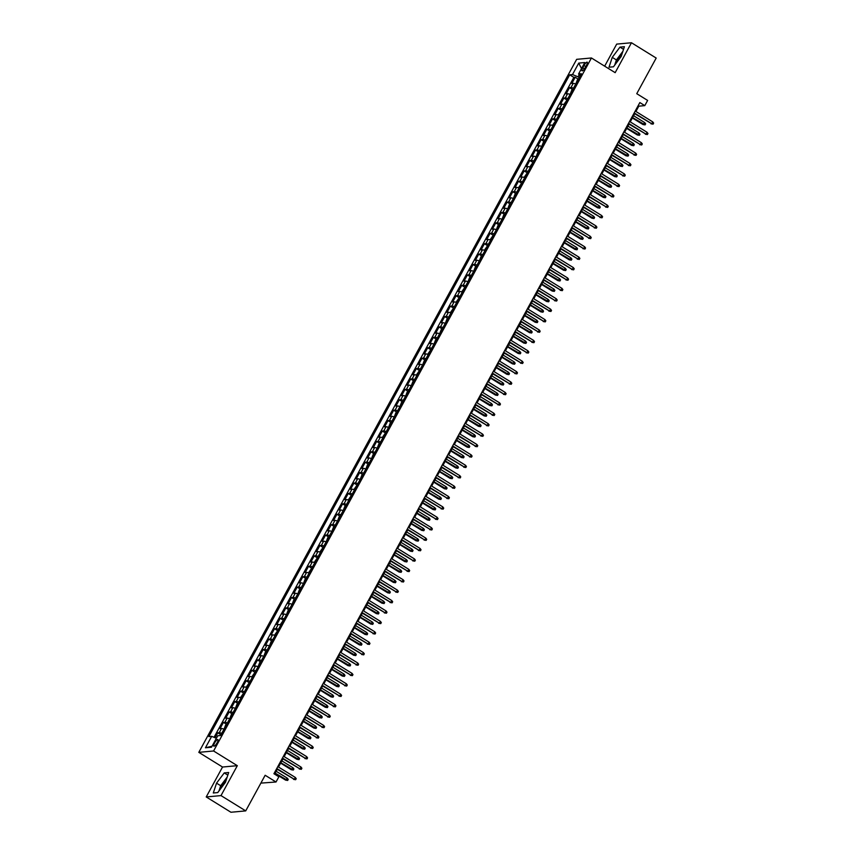 <?xml version="1.0" encoding="UTF-8"?>
<svg xmlns="http://www.w3.org/2000/svg" width="855" height="855" viewBox="0 0 855 855"><rect width="100%" height="100%" fill="white"/><g stroke="black" fill="none" stroke-linecap="round" stroke-linejoin="round"><path stroke-width="1.28" d="M226.415 779.407A9.416 2.554 -58.2 0 0 222.033 785.606A9.416 2.554 -58.2 0 0 220.472 788.962M217.138 742.76A3.869 1.047 -58.2 0 0 217.886 739.586A3.869 1.047 -58.2 0 0 214.573 742.995A3.869 1.047 -58.2 0 0 213.825 746.159A3.869 1.047 -58.2 0 0 217.138 742.76M616.177 63.163A9.416 2.554 121.8 0 1 617.748 59.807A9.416 2.554 121.8 0 1 622.13 53.619M260.871 783.116L276.026 781.994L278.858 776.789L273.921 773.722L639.85 102.568L644.788 105.625L647.63 100.42L636.751 93.687L656.191 58.055L631.471 42.75L616.69 44.107L604.667 66.166M206.226 796.946L230.936 812.25L245.716 810.893L221.007 795.599L237.316 765.685L213.59 750.989L198.809 752.347L222.535 767.031L206.226 796.946L221.007 795.599M213.59 750.989L591.436 57.98L576.655 59.337L198.809 752.347M575.736 84.057A4.831 0.93 -151.4 0 0 573.245 83.352L571.792 83.491L575.191 77.249L578.29 79.162M573.47 88.215A4.831 0.93 -151.4 0 0 570.98 87.52L569.526 87.648L572.615 89.572M569.526 87.648L566.117 93.89L567.581 93.761A4.831 0.93 -151.4 0 1 570.071 94.456M564.396 104.866A4.831 0.93 -151.4 0 0 561.906 104.171L560.442 104.299L563.851 98.058L566.94 99.971M558.721 115.275A4.831 0.93 -151.4 0 0 556.231 114.57L554.767 114.709L558.176 108.467L561.275 110.381M553.046 125.674A4.831 0.93 -151.4 0 0 550.556 124.98L549.102 125.108L552.501 118.866L555.6 120.79M547.371 136.084A4.831 0.93 -151.4 0 0 544.881 135.379L543.427 135.518L546.826 129.276L549.925 131.189M541.696 146.494A4.831 0.93 -151.4 0 0 539.206 145.788L537.752 145.927L541.151 139.675L544.25 141.599M536.032 156.893A4.831 0.93 -151.4 0 0 533.531 156.198L532.077 156.326L535.487 150.085L538.575 151.998M530.357 167.302A4.831 0.93 -151.4 0 0 527.866 166.597L526.402 166.736L529.811 160.494L532.9 162.407M524.681 177.701A4.831 0.93 -151.4 0 0 522.191 177.006L520.727 177.135L524.136 170.893L527.236 172.817M519.006 188.111A4.831 0.93 -151.4 0 0 516.516 187.416L515.063 187.544L518.461 181.303L521.561 183.216M513.331 198.52A4.831 0.93 -151.4 0 0 510.841 197.815L509.388 197.954L512.786 191.712L515.886 193.625M507.656 208.919A4.831 0.93 -151.4 0 0 505.166 208.225L503.713 208.353L507.111 202.111L510.211 204.035M501.992 219.329A4.831 0.93 -151.4 0 0 499.491 218.624L498.038 218.762L501.447 212.521L504.536 214.434M496.317 229.739A4.831 0.93 -151.4 0 0 493.827 229.033L492.362 229.172L495.772 222.92L498.86 224.844M490.642 240.137A4.831 0.93 -151.4 0 0 488.152 239.443L486.687 239.571L490.097 233.33L493.185 235.243M484.967 250.547A4.831 0.93 -151.4 0 0 482.477 249.842L481.023 249.981L484.422 243.739L487.521 245.652M479.292 260.946A4.831 0.93 -151.4 0 0 476.801 260.251L475.348 260.38L478.747 254.138L481.846 256.062M473.617 271.356A4.831 0.93 -151.4 0 0 471.126 270.661L469.673 270.789L473.072 264.548L476.171 266.461M467.952 281.765A4.831 0.93 -151.4 0 0 465.451 281.06L463.998 281.199L467.407 274.957L470.496 276.87M462.277 292.164A4.831 0.93 -151.4 0 0 459.787 291.47L458.323 291.598L461.732 285.356L464.821 287.28M456.602 302.574A4.831 0.93 -151.4 0 0 454.112 301.868L452.648 302.007L456.057 295.766L459.146 297.679M450.927 312.983A4.831 0.93 -151.4 0 0 448.437 312.278L446.973 312.417L450.382 306.165L453.481 308.089M445.252 323.382A4.831 0.93 -151.4 0 0 442.762 322.688L441.308 322.816L444.707 316.574L447.806 318.488M439.577 333.792A4.831 0.93 -151.4 0 0 437.087 333.087L435.633 333.226L439.032 326.984L442.131 328.897M433.913 344.191A4.831 0.93 -151.4 0 0 431.412 343.496L429.958 343.625L433.357 337.383L436.456 339.307M428.237 354.601A4.831 0.93 -151.4 0 0 425.747 353.906L424.283 354.034L427.692 347.793L430.781 349.706M422.562 365.01A4.831 0.93 -151.4 0 0 420.072 364.305L418.608 364.444L422.017 358.202L425.106 360.115M416.887 375.409A4.831 0.93 -151.4 0 0 414.397 374.714L412.933 374.843L416.342 368.601L419.442 370.525M411.212 385.819A4.831 0.93 -151.4 0 0 408.722 385.113L407.269 385.252L410.667 379.011L413.767 380.924M405.537 396.228A4.831 0.93 -151.4 0 0 403.047 395.523L401.594 395.662L404.992 389.41L408.091 391.334M399.862 406.627A4.831 0.93 -151.4 0 0 397.372 405.933L395.918 406.061L399.317 399.819L402.416 401.732M394.198 417.037A4.831 0.93 -151.4 0 0 391.708 416.332L390.243 416.471L393.653 410.229L396.741 412.142M388.523 427.436A4.831 0.93 -151.4 0 0 386.033 426.741L384.568 426.869L387.978 420.628L391.066 422.552M382.848 437.846A4.831 0.93 -151.4 0 0 380.357 437.151L378.893 437.279L382.303 431.038L385.402 432.951M377.173 448.255A4.831 0.93 -151.4 0 0 374.682 447.55L373.229 447.689L376.627 441.447L379.727 443.36M371.498 458.654A4.831 0.93 -151.4 0 0 369.007 457.959L367.554 458.088L370.952 451.846L374.052 453.759M365.822 469.064A4.831 0.93 -151.4 0 0 363.332 468.358L361.879 468.497L365.277 462.256L368.377 464.169M360.158 479.473A4.831 0.93 -151.4 0 0 357.668 478.768L356.204 478.907L359.613 472.655L362.702 474.578M354.483 489.872A4.831 0.93 -151.4 0 0 351.993 489.178L350.529 489.306L353.938 483.064L357.027 484.977M348.808 500.282A4.831 0.93 -151.4 0 0 346.318 499.577L344.854 499.715L348.263 493.474L351.362 495.387M343.133 510.681A4.831 0.93 -151.4 0 0 340.643 509.986L339.189 510.114L342.588 503.873L345.687 505.797M337.458 521.09A4.831 0.93 -151.4 0 0 334.968 520.396L333.514 520.524L336.913 514.283L340.012 516.196M331.783 531.5A4.831 0.93 -151.4 0 0 329.293 530.795L327.839 530.934L331.238 524.692L334.337 526.605M326.118 541.899A4.831 0.93 -151.4 0 0 323.628 541.204L322.164 541.333L325.573 535.091L328.662 537.004M320.443 552.309A4.831 0.93 -151.4 0 0 317.953 551.603L316.489 551.742L319.898 545.501L322.987 547.414M314.768 562.718A4.831 0.93 -151.4 0 0 312.278 562.013L310.814 562.152L314.223 555.9L317.323 557.823M309.093 573.117A4.831 0.93 -151.4 0 0 306.603 572.423L305.149 572.551L308.548 566.309L311.648 568.222M303.418 583.527A4.831 0.93 -151.4 0 0 300.928 582.821L299.474 582.96L302.873 576.719L305.972 578.632M297.743 593.926A4.831 0.93 -151.4 0 0 295.253 593.231L293.799 593.359L297.198 587.118L300.297 589.042M292.079 604.335A4.831 0.93 -151.4 0 0 289.578 603.641L288.124 603.769L291.534 597.527L294.622 599.441M286.404 614.745A4.831 0.93 -151.4 0 0 283.913 614.04L282.449 614.179L285.859 607.937L288.947 609.85M280.729 625.144A4.831 0.93 -151.4 0 0 278.238 624.449L276.774 624.577L280.184 618.336L283.283 620.249M275.054 635.554A4.831 0.93 -151.4 0 0 272.563 634.848L271.11 634.987L274.508 628.746L277.608 630.659M269.378 645.963A4.831 0.93 -151.4 0 0 266.888 645.258L265.435 645.397L268.833 639.145L271.933 641.068M263.703 656.362A4.831 0.93 -151.4 0 0 261.213 655.667L259.76 655.796L263.158 649.554L266.258 651.467M258.039 666.772A4.831 0.93 -151.4 0 0 255.538 666.066L254.085 666.205L257.494 659.964L260.583 661.877M252.364 677.171A4.831 0.93 -151.4 0 0 249.874 676.476L248.41 676.604L251.819 670.363L254.908 672.287M246.689 687.58A4.831 0.93 -151.4 0 0 244.199 686.886L242.735 687.014L246.144 680.772L249.233 682.685M241.014 697.99A4.831 0.93 -151.4 0 0 238.524 697.285L237.07 697.423L240.469 691.182L243.568 693.095M235.339 708.389A4.831 0.93 -151.4 0 0 232.849 707.694L231.395 707.822L234.794 701.581L237.893 703.494M229.664 718.798A4.831 0.93 -151.4 0 0 227.174 718.093L225.72 718.232L229.119 711.991L232.218 713.904M223.999 729.208A4.831 0.93 -151.4 0 0 221.498 728.503L220.045 728.642L223.444 722.389L226.543 724.313M584.008 65.482L582.757 67.769A3.741 1.015 -58.2 0 0 582.031 70.837A3.741 1.015 -58.2 0 0 585.237 67.545L586.487 65.258A3.741 1.015 -58.2 0 0 587.214 62.18A3.741 1.015 -58.2 0 0 584.008 65.482L585.771 66.572M579.22 74.695L578.055 76.843L572.497 74.545L569.708 74.802L208.877 736.593L211.677 736.337L205.435 747.783L211.506 747.227L217.747 735.781L220.547 735.524L581.368 73.733L578.579 73.99L580.235 75.817M572.497 74.545L578.739 63.099L584.809 62.543L578.579 73.99M575.191 77.249L573.855 77.367L214.039 737.32M221.723 733.366A4.831 0.93 28.6 0 0 219.233 732.671L217.779 732.799L215.075 737.747M223.444 722.389L224.908 722.261A4.831 0.93 28.6 0 1 227.398 722.956M229.119 711.991L230.583 711.852A4.831 0.93 28.6 0 1 233.073 712.557M234.794 701.581L236.258 701.453A4.831 0.93 28.6 0 1 238.748 702.147M240.469 691.182L241.922 691.043A4.831 0.93 28.6 0 1 244.423 691.738M246.144 680.772L247.597 680.633A4.831 0.93 28.6 0 1 250.088 681.339M251.819 670.363L253.272 670.235A4.831 0.93 28.6 0 1 255.763 670.929M257.494 659.964L258.947 659.825A4.831 0.93 28.6 0 1 261.438 660.53M263.158 649.554L264.623 649.426A4.831 0.93 28.6 0 1 267.113 650.121M268.833 639.145L270.298 639.016A4.831 0.93 28.6 0 1 272.788 639.711M274.508 628.746L275.962 628.607A4.831 0.93 28.6 0 1 278.463 629.312M280.184 618.336L281.637 618.208A4.831 0.93 28.6 0 1 284.127 618.902M285.859 607.937L287.312 607.798A4.831 0.93 28.6 0 1 289.802 608.493M291.534 597.527L292.987 597.389A4.831 0.93 28.6 0 1 295.477 598.094M297.198 587.118L298.662 586.99A4.831 0.93 28.6 0 1 301.152 587.684M302.873 576.719L304.337 576.58A4.831 0.93 28.6 0 1 306.827 577.285M308.548 566.309L310.002 566.181A4.831 0.93 28.6 0 1 312.502 566.876M314.223 555.9L315.677 555.771A4.831 0.93 28.6 0 1 318.167 556.466M319.898 545.501L321.352 545.362A4.831 0.93 28.6 0 1 323.842 546.067M325.573 535.091L327.027 534.963A4.831 0.93 28.6 0 1 329.517 535.658M331.238 524.692L332.702 524.553A4.831 0.93 28.6 0 1 335.192 525.248M336.913 514.283L338.377 514.144A4.831 0.93 28.6 0 1 340.867 514.849M342.588 503.873L344.052 503.745A4.831 0.93 28.6 0 1 346.542 504.439M348.263 493.474L349.716 493.335A4.831 0.93 28.6 0 1 352.207 494.04M353.938 483.064L355.391 482.936A4.831 0.93 28.6 0 1 357.882 483.631M359.613 472.655L361.067 472.526A4.831 0.93 28.6 0 1 363.557 473.221M365.277 462.256L366.742 462.117A4.831 0.93 28.6 0 1 369.232 462.822M370.952 451.846L372.417 451.718A4.831 0.93 28.6 0 1 374.907 452.413M376.627 441.447L378.092 441.308A4.831 0.93 28.6 0 1 380.582 442.003M382.303 431.038L383.756 430.899A4.831 0.93 28.6 0 1 386.246 431.604M387.978 420.628L389.431 420.5A4.831 0.93 28.6 0 1 391.921 421.194M393.653 410.229L395.106 410.09A4.831 0.93 28.6 0 1 397.596 410.795M399.317 399.819L400.781 399.691A4.831 0.93 28.6 0 1 403.271 400.386M404.992 389.41L406.456 389.282A4.831 0.93 28.6 0 1 408.947 389.976M410.667 379.011L412.131 378.872A4.831 0.93 28.6 0 1 414.622 379.577M416.342 368.601L417.796 368.473A4.831 0.93 28.6 0 1 420.297 369.168M422.017 358.202L423.471 358.063A4.831 0.93 28.6 0 1 425.961 358.758M427.692 347.793L429.146 347.654A4.831 0.93 28.6 0 1 431.636 348.359M433.357 337.383L434.821 337.255A4.831 0.93 28.6 0 1 437.311 337.949M439.032 326.984L440.496 326.845A4.831 0.93 28.6 0 1 442.986 327.551M444.707 316.574L446.171 316.446A4.831 0.93 28.6 0 1 448.661 317.141M450.382 306.165L451.835 306.037A4.831 0.93 28.6 0 1 454.336 306.731M456.057 295.766L457.511 295.627A4.831 0.93 28.6 0 1 460.001 296.332M461.732 285.356L463.186 285.228A4.831 0.93 28.6 0 1 465.676 285.923M467.407 274.957L468.861 274.818A4.831 0.93 28.6 0 1 471.351 275.513M473.072 264.548L474.536 264.409A4.831 0.93 28.6 0 1 477.026 265.114M478.747 254.138L480.211 254.01A4.831 0.93 28.6 0 1 482.701 254.705M484.422 243.739L485.875 243.6A4.831 0.93 28.6 0 1 488.376 244.306M490.097 233.33L491.55 233.201A4.831 0.93 28.6 0 1 494.04 233.896M495.772 222.92L497.225 222.792A4.831 0.93 28.6 0 1 499.715 223.486M501.447 212.521L502.9 212.382A4.831 0.93 28.6 0 1 505.391 213.087M507.111 202.111L508.575 201.983A4.831 0.93 28.6 0 1 511.066 202.678M512.786 191.712L514.25 191.573A4.831 0.93 28.6 0 1 516.741 192.268M518.461 181.303L519.915 181.164A4.831 0.93 28.6 0 1 522.416 181.869M524.136 170.893L525.59 170.765A4.831 0.93 28.6 0 1 528.08 171.46M529.811 160.494L531.265 160.355A4.831 0.93 28.6 0 1 533.755 161.061M535.487 150.085L536.94 149.956A4.831 0.93 28.6 0 1 539.43 150.651M541.151 139.675L542.615 139.547A4.831 0.93 28.6 0 1 545.105 140.241M546.826 129.276L548.29 129.137A4.831 0.93 28.6 0 1 550.78 129.842M552.501 118.866L553.965 118.738A4.831 0.93 28.6 0 1 556.455 119.433M558.176 108.467L559.63 108.329A4.831 0.93 28.6 0 1 562.12 109.023M563.851 98.058L565.305 97.919A4.831 0.93 28.6 0 1 567.795 98.624M579.263 77.591L578.055 76.843M276.026 781.994L265.157 775.261L245.716 810.893M591.436 57.98L615.162 72.664L631.471 42.75M635.917 111.471L638.803 106.17L644.788 105.625M274.605 774.149L277.266 769.276M278.495 767.02L282.941 758.877M284.17 756.622L288.605 748.467M289.834 746.212L294.28 738.057M295.509 735.802L299.955 727.658M301.184 725.403L305.63 717.249M306.86 714.994L311.305 706.85M312.535 704.584L316.981 696.44M318.21 694.185L322.645 686.031M323.874 683.776L328.32 675.632M329.549 673.377L333.995 665.222M335.224 662.967L339.67 654.812M340.899 652.557L345.345 644.414M346.574 642.158L351.02 634.004M352.249 631.749L356.685 623.605M357.924 621.35L362.36 613.195M363.589 610.94L368.035 602.786M369.264 600.531L373.71 592.387M374.939 590.132L379.385 581.977M380.614 579.722L385.06 571.567M386.289 569.312L390.735 561.169M391.964 558.914L396.399 550.759M397.628 548.504L402.074 540.36M403.304 538.105L407.75 529.95M408.979 527.695L413.425 519.541M414.654 517.286L419.1 509.142M420.329 506.887L424.775 498.732M426.004 496.477L430.439 488.323M431.668 486.068L436.114 477.924M437.343 475.669L441.789 467.514M443.018 465.259L447.464 457.115M448.693 454.86L453.139 446.705M454.368 444.45L458.814 436.296M460.043 434.041L464.479 425.897M465.708 423.642L470.154 415.487M471.383 413.232L475.829 405.078M477.058 402.823L481.504 394.679M482.733 392.424L487.179 384.269M488.408 382.014L492.854 373.87M494.083 371.615L498.518 363.461M499.748 361.205L504.194 353.051M505.423 350.796L509.869 342.652M511.098 340.397L515.544 332.242M516.773 329.987L521.219 321.833M522.448 319.578L526.894 311.434M528.123 309.179L532.558 301.024M533.787 298.769L538.233 290.625M539.462 288.37L543.908 280.216M545.137 277.961L549.583 269.806M550.812 267.551L555.258 259.407M556.487 257.152L560.933 248.997M562.163 246.742L566.598 238.588M567.838 236.333L572.273 228.189M573.502 225.934L577.948 217.779M579.177 215.524L583.623 207.38M584.852 205.125L589.298 196.971M590.527 194.716L594.973 186.561M596.202 184.306L600.638 176.162M601.877 173.907L606.313 165.752M607.542 163.497L611.988 155.343M613.217 153.088L617.663 144.944M618.892 142.689L623.338 134.534M624.567 132.279L629.013 124.135M630.242 121.88L634.688 113.726M638.119 105.753L638.803 106.17M573.855 77.367L569.708 74.802M217.779 732.799L220.868 734.712M211.677 736.337L216.379 738.293M581.528 68.571L578.739 63.099M205.435 747.783L212.061 746.212M612.255 57.36L609.006 67.203L613.463 66.797L621.158 56.548L624.407 46.704L619.961 47.121L612.255 57.36L616.412 59.936L614.681 65.172M237.316 765.685L222.535 767.031M217.747 792.585L225.442 782.336L228.691 772.503L224.245 772.909L216.539 783.159L213.29 792.991L217.747 792.585M622.889 51.311L616.412 59.936M623.541 49.334L619.961 47.121M227.174 777.099L220.697 785.724L218.966 790.961M220.697 785.724L216.539 783.159M227.825 775.132L224.245 772.909M633.993 113.298L651.724 123.761L634.207 112.913M652.739 121.891L653.637 123.109L653.07 124.157L651.724 123.761L652.739 121.891L635.222 111.043M653.07 124.157L650.997 123.825M578.504 78.991L577.339 79.943L575.832 83.886M644.755 122.618L645.653 123.847L645.087 124.883L643.013 124.563L644.755 122.618L633.598 115.714M645.087 124.883L632.572 117.584M643.013 124.563L632.369 117.969M628.318 123.708L646.049 134.171L628.532 123.323M647.064 132.29L647.962 133.519L647.395 134.556L646.049 134.171L647.064 132.29L629.558 121.453M647.395 134.556L645.333 134.235M622.654 134.107L640.374 144.57L622.857 133.733M641.4 142.7L642.297 143.929L641.72 144.965L640.374 144.57L641.4 142.7L623.883 131.852M641.72 144.965L639.658 144.634M616.979 144.516L634.699 154.979L617.182 144.132M635.725 153.109L636.622 154.328L636.056 155.375L634.699 154.979L635.725 153.109L618.208 142.261M636.056 155.375L633.983 155.044M611.304 154.926L629.024 165.378L611.507 154.541M630.05 163.508L630.947 164.737L630.381 165.774L629.024 165.378L630.05 163.508L612.533 152.671M630.381 165.774L628.307 165.453M572.829 89.401L571.664 90.341L570.157 94.285M639.08 133.027L639.978 134.256L639.412 135.293L637.338 134.962L639.08 133.027L627.923 126.123M639.412 135.293L626.907 127.994M637.338 134.962L626.694 128.378M567.154 99.8L564.289 103.872L564.492 104.695M633.405 143.426L634.303 144.655L633.737 145.703L631.663 145.371L633.405 143.426L622.248 136.522M633.737 145.703L621.232 138.403M631.663 145.371L621.019 138.777M561.479 110.21L558.614 114.271L558.817 115.094M627.73 153.836L628.628 155.065L628.062 156.102L625.988 155.781L627.73 153.836L616.573 146.932M628.062 156.102L615.557 148.802M625.988 155.781L615.344 149.187M555.803 120.608L552.939 124.68L553.142 125.503M622.055 164.246L622.953 165.464L622.387 166.511L620.313 166.18L622.055 164.246L610.908 157.341M622.387 166.511L609.882 159.212M620.313 166.18L609.679 159.596M605.629 165.325L623.348 175.788L605.842 164.951M624.374 173.918L625.272 175.147L624.706 176.183L623.348 175.788L624.374 173.918L606.858 163.07M624.706 176.183L622.632 175.852M550.139 131.018L548.974 131.969L547.467 135.913M616.38 174.644L617.278 175.874L616.712 176.91L614.649 176.59L616.38 174.644L605.233 167.74M616.712 176.91L604.207 169.621M614.649 176.59L604.004 169.995M599.954 175.735L617.684 186.198L600.167 175.35M618.699 184.317L619.597 185.546L619.031 186.593L617.684 186.198L618.699 184.317L601.183 173.48M619.031 186.593L616.957 186.262M544.464 141.428L543.299 142.368L541.792 146.312M610.716 185.054L611.614 186.283L611.047 187.32L608.974 186.989L610.716 185.054L599.558 178.15M611.047 187.32L598.532 180.02M608.974 186.989L598.329 180.405M594.278 186.144L612.009 196.597L594.492 185.759M613.024 194.726L613.922 195.955L613.356 196.992L612.009 196.597L613.024 194.726L595.508 183.889M613.356 196.992L611.282 196.671M538.789 151.827L537.624 152.778L536.117 156.721M605.041 195.464L605.939 196.682L605.372 197.729L603.299 197.398L605.041 195.464L593.883 188.56M605.372 197.729L592.868 190.43M603.299 197.398L592.654 190.815M588.614 196.543L606.334 207.006L588.817 196.158M607.349 205.136L608.258 206.354L607.681 207.402L606.334 207.006L607.349 205.136L589.843 194.288M607.681 207.402L605.618 207.07M533.114 162.236L530.25 166.308L530.453 167.131M599.366 205.863L600.263 207.092L599.697 208.128L597.624 207.808L599.366 205.863L588.208 198.959M599.697 208.128L587.193 200.829M597.624 207.808L586.979 201.214M582.939 206.953L600.659 217.416L583.142 206.568M601.685 215.535L602.583 216.764L602.016 217.801L600.659 217.416L601.685 215.535L584.168 204.698M602.016 217.801L599.943 217.48M527.439 172.646L524.575 176.707L524.778 177.53M593.691 216.272L594.588 217.501L594.022 218.538L591.949 218.207L593.691 216.272L582.533 209.368M594.022 218.538L581.518 211.238M591.949 218.207L581.304 211.623M577.264 217.352L594.984 227.815L577.467 216.978M596.01 225.944L596.908 227.174L596.341 228.21L594.984 227.815L596.01 225.944L578.493 215.097M596.341 228.21L594.268 227.879M521.764 183.045L518.899 187.117L519.103 187.94M588.016 226.671L588.913 227.9L588.347 228.948L586.274 228.616L588.016 226.671L576.869 219.767M588.347 228.948L575.842 221.648M586.274 228.616L575.639 222.022M571.589 227.761L589.309 238.224L571.803 227.377M590.335 236.354L591.233 237.572L590.666 238.62L589.309 238.224L590.335 236.354L572.818 225.506M590.666 238.62L588.593 238.289M516.099 193.454L514.934 194.395L513.428 198.339M582.341 237.081L583.238 238.31L582.672 239.347L580.609 239.026L582.341 237.081L571.193 230.177M582.672 239.347L570.167 232.047M580.609 239.026L569.964 232.432M565.914 238.171L583.644 248.623L566.128 237.786M584.66 246.753L585.557 247.982L584.991 249.019L583.644 248.623L584.66 246.753L567.143 235.916M584.991 249.019L582.918 248.698M510.424 203.853L509.259 204.805L507.752 208.748M576.676 247.49L577.574 248.709L577.007 249.756L574.934 249.425L576.676 247.49L565.518 240.586M577.007 249.756L564.492 242.457M574.934 249.425L564.289 242.841M560.239 248.57L577.969 259.033L560.452 248.196M578.985 257.163L579.882 258.392L579.316 259.428L577.969 259.033L578.985 257.163L561.468 246.315M579.316 259.428L577.243 259.097M554.574 258.98L572.294 269.443L554.777 258.595M573.31 267.562L574.218 268.791L573.641 269.838L572.294 269.443L573.31 267.562L555.803 256.724M573.641 269.838L571.578 269.507M548.899 269.389L566.619 279.841L549.102 269.004M567.645 277.971L568.543 279.2L567.977 280.237L566.619 279.841L567.645 277.971L550.128 267.134M567.977 280.237L565.903 279.916M543.224 279.788L560.944 290.251L543.427 279.403M561.97 288.381L562.868 289.599L562.301 290.647L560.944 290.251L561.97 288.381L544.453 277.533M562.301 290.647L560.228 290.315M537.549 290.198L555.269 300.661L537.763 289.813M556.295 298.78L557.193 300.009L556.626 301.046L555.269 300.661L556.295 298.78L538.778 287.943M556.626 301.046L554.553 300.725M531.874 300.597L549.605 311.06L532.088 300.223M550.62 309.189L551.518 310.418L550.951 311.455L549.605 311.06L550.62 309.189L533.103 298.342M550.951 311.455L548.878 311.124M526.199 311.006L543.93 321.469L526.413 310.622M544.945 319.599L545.843 320.817L545.276 321.865L543.93 321.469L544.945 319.599L527.428 308.751M545.276 321.865L543.203 321.533M520.535 321.416L538.255 331.868L520.738 321.031M539.27 329.998L540.168 331.227L539.601 332.264L538.255 331.868L539.27 329.998L521.764 319.161M539.601 332.264L537.538 331.943M514.86 331.815L532.58 342.278L515.063 331.441M533.606 340.408L534.503 341.637L533.937 342.673L532.58 342.278L533.606 340.408L516.089 329.56M533.937 342.673L531.863 342.342M509.185 342.224L526.904 352.688L509.388 341.84M527.93 350.807L528.828 352.036L528.262 353.083L526.904 352.688L527.93 350.807L510.414 339.969M528.262 353.083L526.188 352.752M503.51 352.634L521.229 363.086L503.723 352.249M522.255 361.216L523.153 362.445L522.587 363.482L521.229 363.086L522.255 361.216L504.739 350.379M522.587 363.482L520.513 363.161M497.834 363.033L515.565 373.496L498.048 362.648M516.58 371.626L517.478 372.844L516.912 373.892L515.565 373.496L516.58 371.626L499.064 360.778M516.912 373.892L514.838 373.56M492.159 373.443L509.89 383.906L492.373 373.058M510.905 382.025L511.803 383.254L511.237 384.29L509.89 383.906L510.905 382.025L493.388 371.188M511.237 384.29L509.163 383.97M486.495 383.842L504.215 394.305L486.698 383.468M505.23 392.434L506.128 393.663L505.562 394.7L504.215 394.305L505.23 392.434L487.724 381.587M505.562 394.7L503.499 394.369M480.82 394.251L498.54 404.714L481.023 393.866M499.566 402.844L500.464 404.062L499.897 405.11L498.54 404.714L499.566 402.844L482.049 391.996M499.897 405.11L497.824 404.778M475.145 404.661L492.865 415.113L475.348 404.276M493.891 413.243L494.788 414.472L494.222 415.509L492.865 415.113L493.891 413.243L476.374 402.406M494.222 415.509L492.149 415.188M469.47 415.06L487.19 425.523L469.684 414.686M488.216 423.653L489.113 424.882L488.547 425.918L487.19 425.523L488.216 423.653L470.699 412.805M488.547 425.918L486.474 425.587M463.795 425.469L481.525 435.932L464.009 425.085M482.541 434.051L483.438 435.281L482.872 436.328L481.525 435.932L482.541 434.051L465.024 423.214M482.872 436.328L480.799 435.997M458.12 435.879L475.85 446.331L458.333 435.494M476.866 444.461L477.763 445.69L477.197 446.727L475.85 446.331L476.866 444.461L459.349 433.624M477.197 446.727L475.124 446.406M452.455 446.278L470.175 456.741L452.658 445.893M471.191 454.871L472.088 456.089L471.522 457.136L470.175 456.741L471.191 454.871L453.684 444.023M471.522 457.136L469.459 456.805M446.78 456.688L464.5 467.151L446.983 456.303M465.526 465.27L466.424 466.499L465.857 467.535L464.5 467.151L465.526 465.27L448.009 454.433M465.857 467.535L463.784 467.215M441.105 467.087L458.825 477.55L441.308 466.712M459.851 475.679L460.749 476.908L460.182 477.945L458.825 477.55L459.851 475.679L442.334 464.831M460.182 477.945L458.109 477.614M435.43 477.496L453.15 487.959L435.633 477.111M454.176 486.089L455.074 487.307L454.507 488.355L453.15 487.959L454.176 486.089L436.659 475.241M454.507 488.355L452.434 488.023M429.755 487.906L447.475 498.358L429.969 487.521M448.501 496.488L449.399 497.717L448.832 498.754L447.475 498.358L448.501 496.488L430.984 485.651M448.832 498.754L446.759 498.433M424.08 498.305L441.811 508.768L424.294 497.931M442.826 506.897L443.724 508.127L443.157 509.163L441.811 508.768L442.826 506.897L425.309 496.05M443.157 509.163L441.084 508.832M418.405 508.714L436.136 519.177L418.619 508.33M437.151 517.296L438.049 518.525L437.482 519.573L436.136 519.177L437.151 517.296L419.645 506.459M437.482 519.573L435.419 519.241M412.741 519.124L430.46 529.576L412.944 518.739M431.486 527.706L432.384 528.935L431.807 529.972L430.46 529.576L431.486 527.706L413.97 516.869M431.807 529.972L429.744 529.651M407.066 529.523L424.785 539.986L407.269 529.138M425.811 538.116L426.709 539.334L426.143 540.381L424.785 539.986L425.811 538.116L408.295 527.268M426.143 540.381L424.069 540.05M401.39 539.933L419.11 550.396L401.594 539.548M420.136 548.515L421.034 549.744L420.468 550.78L419.11 550.396L420.136 548.515L402.62 537.677M420.468 550.78L418.394 550.46M395.715 550.331L413.435 560.795L395.929 549.957M414.461 558.924L415.359 560.153L414.793 561.19L413.435 560.795L414.461 558.924L396.944 548.076M414.793 561.19L412.719 560.859M390.04 560.741L407.771 571.204L390.254 560.356M408.786 569.334L409.684 570.552L409.118 571.6L407.771 571.204L408.786 569.334L391.269 558.486M409.118 571.6L407.044 571.268M384.365 571.151L402.096 581.603L384.579 570.766M403.111 579.733L404.009 580.962L403.442 581.999L402.096 581.603L403.111 579.733L385.594 568.896M403.442 581.999L401.369 581.678M378.701 581.55L396.421 592.013L378.904 581.176M397.436 590.142L398.345 591.371L397.767 592.408L396.421 592.013L397.436 590.142L379.93 579.295M397.767 592.408L395.705 592.077M373.026 591.959L390.746 602.422L373.229 591.575M391.772 600.541L392.669 601.77L392.103 602.818L390.746 602.422L391.772 600.541L374.255 589.704M392.103 602.818L390.03 602.486M367.351 602.369L385.071 612.821L367.554 601.984M386.097 610.951L386.994 612.18L386.428 613.217L385.071 612.821L386.097 610.951L368.58 600.114M386.428 613.217L384.355 612.896M361.676 612.768L379.396 623.231L361.889 612.383M380.422 621.361L381.319 622.579L380.753 623.626L379.396 623.231L380.422 621.361L362.905 610.513M380.753 623.626L378.68 623.295M356.001 623.177L373.731 633.641L356.214 622.793M374.747 631.76L375.644 632.989L375.078 634.025L373.731 633.641L374.747 631.76L357.23 620.922M375.078 634.025L373.004 633.705M504.749 214.263L503.584 215.214L502.077 219.158M571.001 257.889L571.899 259.118L571.332 260.155L569.259 259.835L571.001 257.889L559.843 250.985M571.332 260.155L558.828 252.866M569.259 259.835L558.614 253.24M499.074 224.673L497.909 225.613L496.413 229.557M565.326 268.299L566.224 269.528L565.657 270.565L563.584 270.233L565.326 268.299L554.168 261.395M565.657 270.565L553.153 263.265M563.584 270.233L552.939 263.65M493.399 235.072L490.535 239.144L490.738 239.966M559.651 278.709L560.549 279.927L559.982 280.974L557.909 280.643L559.651 278.709L548.493 271.794M559.982 280.974L547.478 273.675M557.909 280.643L547.264 274.06M487.724 245.481L484.86 249.553L485.063 250.376M553.976 289.108L554.874 290.337L554.307 291.373L552.234 291.053L553.976 289.108L542.829 282.203M554.307 291.373L541.803 284.074M552.234 291.053L541.6 284.459M482.06 255.891L480.895 256.831L479.388 260.775M548.301 299.517L549.199 300.746L548.632 301.783L546.569 301.452L548.301 299.517L537.154 292.613M548.632 301.783L536.128 294.483M546.569 301.452L535.925 294.868M476.385 266.29L475.22 267.241L473.713 271.185M542.636 309.916L543.534 311.145L542.957 312.193L540.894 311.861L542.636 309.916L531.479 303.012M542.957 312.193L530.453 304.893M540.894 311.861L530.25 305.267M470.71 276.699L469.545 277.64L468.038 281.584M536.961 320.326L537.859 321.555L537.293 322.591L535.219 322.271L536.961 320.326L525.804 313.422M537.293 322.591L524.788 315.292M535.219 322.271L524.575 315.677M465.035 287.098L462.17 291.17L462.373 291.993M531.286 330.735L532.184 331.954L531.618 333.001L529.544 332.67L531.286 330.735L520.129 323.831M531.618 333.001L519.113 325.702M529.544 332.67L518.899 326.086M459.359 297.508L456.495 301.58L456.698 302.403M525.611 341.134L526.509 342.363L525.943 343.4L523.869 343.079L525.611 341.134L514.454 334.23M525.943 343.4L513.438 336.101M523.869 343.079L513.224 336.485M453.684 307.918L450.82 311.979L451.023 312.802M519.936 351.544L520.834 352.773L520.268 353.81L518.194 353.478L519.936 351.544L508.789 344.64M520.268 353.81L507.763 346.51M518.194 353.478L507.56 346.895M448.02 318.317L446.855 319.268L445.348 323.211M514.261 361.954L515.159 363.172L514.592 364.219L512.519 363.888L514.261 361.954L503.114 355.039M514.592 364.219L502.088 356.92M512.519 363.888L501.885 357.294M442.345 328.726L441.18 329.677L439.673 333.621M508.586 372.353L509.495 373.582L508.917 374.618L506.855 374.298L508.586 372.353L497.439 365.448M508.917 374.618L496.413 367.319M506.855 374.298L496.21 367.703M436.67 339.136L435.505 340.076L433.998 344.02M502.922 382.762L503.819 383.991L503.253 385.028L501.18 384.697L502.922 382.762L491.764 375.858M503.253 385.028L490.738 377.728M501.18 384.697L490.535 378.113M430.995 349.535L428.131 353.607L428.334 354.43M497.247 393.161L498.144 394.39L497.578 395.438L495.505 395.106L497.247 393.161L486.089 386.257M497.578 395.438L485.074 388.138M495.505 395.106L484.86 388.512M425.32 359.944L424.155 360.885L422.659 364.829M491.572 403.571L492.469 404.8L491.903 405.836L489.83 405.516L491.572 403.571L480.414 396.667M491.903 405.836L479.399 398.537M489.83 405.516L479.185 398.922M419.645 370.343L416.78 374.415L416.984 375.238M485.897 413.98L486.794 415.199L486.228 416.246L484.154 415.915L485.897 413.98L474.749 407.076M486.228 416.246L473.723 408.947M484.154 415.915L473.51 409.331M413.98 380.753L412.815 381.704L411.308 385.648M480.221 424.379L481.119 425.608L480.553 426.645L478.479 426.324L480.221 424.379L469.074 417.475M480.553 426.645L468.048 419.345M478.479 426.324L467.845 419.73M408.305 391.163L407.14 392.103L405.633 396.047M474.546 434.789L475.455 436.018L474.878 437.055L472.815 436.723L474.546 434.789L463.399 427.885M474.878 437.055L462.373 429.755M472.815 436.723L462.17 430.14M402.63 401.561L401.465 402.513L399.958 406.456M468.882 445.199L469.78 446.417L469.213 447.464L467.14 447.133L468.882 445.199L457.724 438.284M469.213 447.464L456.698 440.165M467.14 447.133L456.495 440.539M396.955 411.971L395.79 412.922L394.283 416.866M463.207 455.597L464.105 456.827L463.538 457.863L461.465 457.543L463.207 455.597L452.049 448.693M463.538 457.863L451.034 450.564M461.465 457.543L450.82 450.948M391.28 422.381L390.115 423.321L388.619 427.265M457.532 466.007L458.43 467.236L457.863 468.273L455.79 467.942L457.532 466.007L446.374 459.103M457.863 468.273L445.359 460.973M455.79 467.942L445.145 461.358M385.605 432.78L382.741 436.852L382.944 437.675M451.857 476.406L452.755 477.635L452.188 478.682L450.115 478.351L451.857 476.406L440.71 469.502M452.188 478.682L439.684 471.383M450.115 478.351L439.47 471.757M379.941 443.189L378.776 444.13L377.269 448.073M446.182 486.816L447.08 488.045L446.513 489.081L444.44 488.761L446.182 486.816L435.035 479.912M446.513 489.081L434.009 481.782M444.44 488.761L433.806 482.167M374.266 453.588L373.101 454.539L371.594 458.483M440.507 497.225L441.415 498.444L440.838 499.491L438.775 499.16L440.507 497.225L429.36 490.321M440.838 499.491L428.334 492.191M438.775 499.16L428.131 492.576M368.591 463.998L367.426 464.949L365.919 468.893M434.842 507.624L435.74 508.853L435.174 509.89L433.1 509.569L434.842 507.624L423.685 500.72M435.174 509.89L422.659 502.59M433.1 509.569L422.456 502.975M362.915 474.407L361.751 475.348L360.244 479.292M429.167 518.034L430.065 519.263L429.499 520.3L427.425 519.968L429.167 518.034L418.01 511.13M429.499 520.3L416.994 513M427.425 519.968L416.78 513.385M357.24 484.806L354.376 488.878L354.579 489.701M423.492 528.443L424.39 529.662L423.824 530.709L421.75 530.378L423.492 528.443L412.334 521.529M423.824 530.709L411.319 523.41M421.75 530.378L411.105 523.784M351.565 495.216L348.701 499.288L348.904 500.111M417.817 538.842L418.715 540.071L418.148 541.108L416.075 540.788L417.817 538.842L406.659 531.938M418.148 541.108L405.644 533.809M416.075 540.788L405.43 534.193M345.89 505.626L344.736 506.566L343.229 510.51M412.142 549.252L413.04 550.481L412.473 551.518L410.4 551.186L412.142 549.252L400.995 542.348M412.473 551.518L399.969 544.218M410.4 551.186L399.766 544.603M340.226 516.025L339.061 516.976L337.554 520.919M406.467 559.651L407.365 560.88L406.798 561.927L404.736 561.596L406.467 559.651L395.32 552.747M406.798 561.927L394.294 554.628M404.736 561.596L394.091 555.002M334.551 526.434L333.386 527.375L331.879 531.318M400.803 570.061L401.7 571.29L401.134 572.326L399.061 572.006L400.803 570.061L389.645 563.156M401.134 572.326L388.619 565.027M399.061 572.006L388.416 565.412M328.876 536.833L327.711 537.784L326.204 541.728M395.128 580.47L396.025 581.689L395.459 582.736L393.386 582.405L395.128 580.47L383.97 573.566M395.459 582.736L382.955 575.436M393.386 582.405L382.741 575.821M323.201 547.243L320.336 551.315L320.54 552.138M389.452 590.869L390.35 592.098L389.784 593.135L387.71 592.814L389.452 590.869L378.295 583.965M389.784 593.135L377.279 585.835M387.71 592.814L377.066 586.22M317.526 557.652L314.661 561.714L314.864 562.537M383.777 601.279L384.675 602.508L384.109 603.545L382.035 603.213L383.777 601.279L372.62 594.375M384.109 603.545L371.604 596.245M382.035 603.213L371.391 596.63M311.851 568.051L308.986 572.123L309.189 572.946M378.102 611.688L379 612.907L378.434 613.954L376.36 613.623L378.102 611.688L366.955 604.774M378.434 613.954L365.929 606.655M376.36 613.623L365.726 607.029M306.186 578.461L305.021 579.412L303.514 583.356M372.427 622.087L373.325 623.316L372.759 624.353L370.696 624.032L372.427 622.087L361.28 615.183M372.759 624.353L360.254 617.054M370.696 624.032L360.051 617.438M300.511 588.871L299.346 589.811L297.839 593.755M366.763 632.497L367.661 633.726L367.094 634.763L365.021 634.431L366.763 632.497L355.605 625.593M367.094 634.763L354.579 627.463M365.021 634.431L354.376 627.848M350.326 633.576L368.056 644.039L350.539 633.202M369.071 642.169L369.969 643.398L369.403 644.435L368.056 644.039L369.071 642.169L351.555 631.321M369.403 644.435L367.329 644.104M294.836 599.27L293.671 600.221L292.164 604.164M361.088 642.896L361.986 644.125L361.419 645.172L359.346 644.841L361.088 642.896L349.93 635.992M361.419 645.172L348.915 637.873M359.346 644.841L348.701 638.247M344.661 643.986L362.381 654.449L344.864 643.601M363.396 652.579L364.305 653.797L363.728 654.845L362.381 654.449L363.396 652.579L345.89 641.731M363.728 654.845L361.665 654.513M289.161 609.679L287.996 610.62L286.5 614.563M355.413 653.306L356.311 654.535L355.744 655.571L353.671 655.24L355.413 653.306L344.255 646.401M355.744 655.571L343.24 648.272M353.671 655.24L343.026 648.656M338.986 654.396L356.706 664.848L339.189 654.011M357.732 662.978L358.63 664.207L358.063 665.243L356.706 664.848L357.732 662.978L340.215 652.141M358.063 665.243L355.99 664.923M283.486 620.078L280.622 624.15L280.825 624.973M349.738 663.715L350.636 664.933L350.069 665.981L347.996 665.65L349.738 663.715L338.58 656.811M350.069 665.981L337.565 658.681M347.996 665.65L337.351 659.066M333.311 664.795L351.031 675.258L333.514 664.42M352.057 673.387L352.955 674.616L352.388 675.653L351.031 675.258L352.057 673.387L334.54 662.539M352.388 675.653L350.315 675.322M277.811 630.488L274.947 634.56L275.15 635.383M344.063 674.114L344.96 675.343L344.394 676.38L342.321 676.059L344.063 674.114L332.916 667.21M344.394 676.38L331.89 669.08M342.321 676.059L331.687 669.465M327.636 675.204L345.356 685.667L327.85 674.819M346.382 683.786L347.28 685.015L346.713 686.063L345.356 685.667L346.382 683.786L328.865 672.949M346.713 686.063L344.64 685.731M272.147 640.897L270.982 641.838L269.475 645.782M338.388 684.524L339.285 685.753L338.719 686.789L336.656 686.458L338.388 684.524L327.241 677.62M338.719 686.789L326.215 679.49M336.656 686.458L326.012 679.875M321.961 685.614L339.692 696.066L322.175 685.229M340.707 694.196L341.605 695.425L341.038 696.462L339.692 696.066L340.707 694.196L323.19 683.348M341.038 696.462L338.965 696.141M266.471 651.296L265.307 652.247L263.8 656.191M332.723 694.933L333.621 696.152L333.055 697.199L330.981 696.868L332.723 694.933L321.566 688.019M333.055 697.199L320.54 689.899M330.981 696.868L320.336 690.274M316.286 696.013L334.016 706.476L316.5 695.628M335.032 704.606L335.93 705.824L335.363 706.871L334.016 706.476L335.032 704.606L317.515 693.758M335.363 706.871L333.29 706.54M260.796 661.706L259.631 662.657L258.125 666.601M327.048 705.332L327.946 706.561L327.38 707.598L325.306 707.277L327.048 705.332L315.89 698.428M327.38 707.598L314.875 700.298M325.306 707.277L314.661 700.683M310.622 706.422L328.341 716.885L310.825 706.038M329.357 715.004L330.265 716.234L329.688 717.27L328.341 716.885L329.357 715.004L311.851 704.167M329.688 717.27L327.625 716.95M255.121 672.105L252.257 676.177L252.46 677M321.373 715.742L322.271 716.971L321.704 718.008L319.631 717.676L321.373 715.742L310.215 708.838M321.704 718.008L309.2 710.708M319.631 717.676L308.986 711.093M304.946 716.821L322.666 727.284L305.149 716.447M323.692 725.414L324.59 726.643L324.024 727.68L322.666 727.284L323.692 725.414L306.176 714.566M324.024 727.68L321.95 727.349M249.446 682.514L246.582 686.586L246.785 687.409M315.698 726.141L316.596 727.37L316.029 728.417L313.956 728.086L315.698 726.141L304.54 719.237M316.029 728.417L303.525 721.118M313.956 728.086L303.311 721.492M299.271 727.231L316.991 737.694L299.474 726.846M318.017 735.824L318.915 737.042L318.349 738.089L316.991 737.694L318.017 735.824L300.5 724.976M318.349 738.089L316.275 737.758M243.771 692.924L240.907 696.985L241.11 697.808M310.023 736.55L310.921 737.78L310.354 738.816L308.281 738.485L310.023 736.55L298.876 729.646M310.354 738.816L297.85 731.517M308.281 738.485L297.647 731.901M293.596 737.641L311.316 748.093L293.81 737.256M312.342 746.223L313.24 747.452L312.674 748.488L311.316 748.093L312.342 746.223L294.825 735.386M312.674 748.488L310.6 748.168M238.107 703.323L236.942 704.274L235.435 708.218M304.348 746.96L305.246 748.178L304.679 749.226L302.617 748.895L304.348 746.96L293.201 740.056M304.679 749.226L292.175 741.926M302.617 748.895L291.972 742.311M287.921 748.039L305.652 758.503L288.135 747.655M306.667 756.632L307.565 757.861L306.998 758.898L305.652 758.503L306.667 756.632L289.15 745.784M306.998 758.898L304.925 758.567M232.432 713.733L231.267 714.684L229.76 718.628M298.684 757.359L299.581 758.588L299.004 759.625L296.942 759.304L298.684 757.359L287.526 750.455M299.004 759.625L286.5 752.325M296.942 759.304L286.297 752.71M282.246 758.449L299.977 768.912L282.46 758.064M300.992 767.031L301.89 768.26L301.323 769.308L299.977 768.912L300.992 767.031L283.475 756.194M301.323 769.308L299.25 768.976M226.757 724.142L225.592 725.083L224.085 729.026M293.009 767.769L293.906 768.998L293.34 770.034L291.266 769.703L293.009 767.769L281.851 760.865M293.34 770.034L280.835 762.735M291.266 769.703L280.622 763.12M276.582 768.848L294.302 779.311L276.785 768.474M295.317 777.441L296.215 778.67L295.648 779.707L294.302 779.311L295.317 777.441L277.811 766.593M295.648 779.707L293.586 779.386M221.082 734.541L219.863 735.589M287.333 778.178L288.231 779.397L287.665 780.444L285.591 780.113L287.333 778.178L276.176 771.263M287.665 780.444L275.16 773.144M285.591 780.113L274.947 773.519M570.98 87.52L573.245 83.352M219.233 732.671L221.498 728.503M224.908 722.261L227.174 718.093M230.583 711.852L232.849 707.694M236.258 701.453L238.524 697.285M241.922 691.043L244.199 686.886M247.597 680.633L249.874 676.476M253.272 670.235L255.538 666.066M258.947 659.825L261.213 655.667M264.623 649.426L266.888 645.258M270.298 639.016L272.563 634.848M275.962 628.607L278.238 624.449M281.637 618.208L283.913 614.04M287.312 607.798L289.578 603.641M292.987 597.389L295.253 593.231M298.662 586.99L300.928 582.821M304.337 576.58L306.603 572.423M310.002 566.181L312.278 562.013M315.677 555.771L317.953 551.603M321.352 545.362L323.628 541.204M327.027 534.963L329.293 530.795M332.702 524.553L334.968 520.396M338.377 514.144L340.643 509.986M344.052 503.745L346.318 499.577M349.716 493.335L351.993 489.178M355.391 482.936L357.668 478.768M361.067 472.526L363.332 468.358M366.742 462.117L369.007 457.959M372.417 451.718L374.682 447.55M378.092 441.308L380.357 437.151M383.756 430.899L386.033 426.741M389.431 420.5L391.708 416.332M395.106 410.09L397.372 405.933M400.781 399.691L403.047 395.523M406.456 389.282L408.722 385.113M412.131 378.872L414.397 374.714M417.796 368.473L420.072 364.305M423.471 358.063L425.747 353.906M429.146 347.654L431.412 343.496M434.821 337.255L437.087 333.087M440.496 326.845L442.762 322.688M446.171 316.446L448.437 312.278M451.835 306.037L454.112 301.868M457.511 295.627L459.787 291.47M463.186 285.228L465.451 281.06M468.861 274.818L471.126 270.661M474.536 264.409L476.801 260.251M480.211 254.01L482.477 249.842M485.875 243.6L488.152 239.443M491.55 233.201L493.827 229.033M497.225 222.792L499.491 218.624M502.9 212.382L505.166 208.225M508.575 201.983L510.841 197.815M514.25 191.573L516.516 187.416M519.915 181.164L522.191 177.006M525.59 170.765L527.866 166.597M531.265 160.355L533.531 156.198M536.94 149.956L539.206 145.788M542.615 139.547L544.881 135.379M548.29 129.137L550.556 124.98M553.965 118.738L556.231 114.57M559.63 108.329L561.906 104.171M565.305 97.919L567.581 93.761M584.446 68.817L582.757 67.769"/></g></svg>
